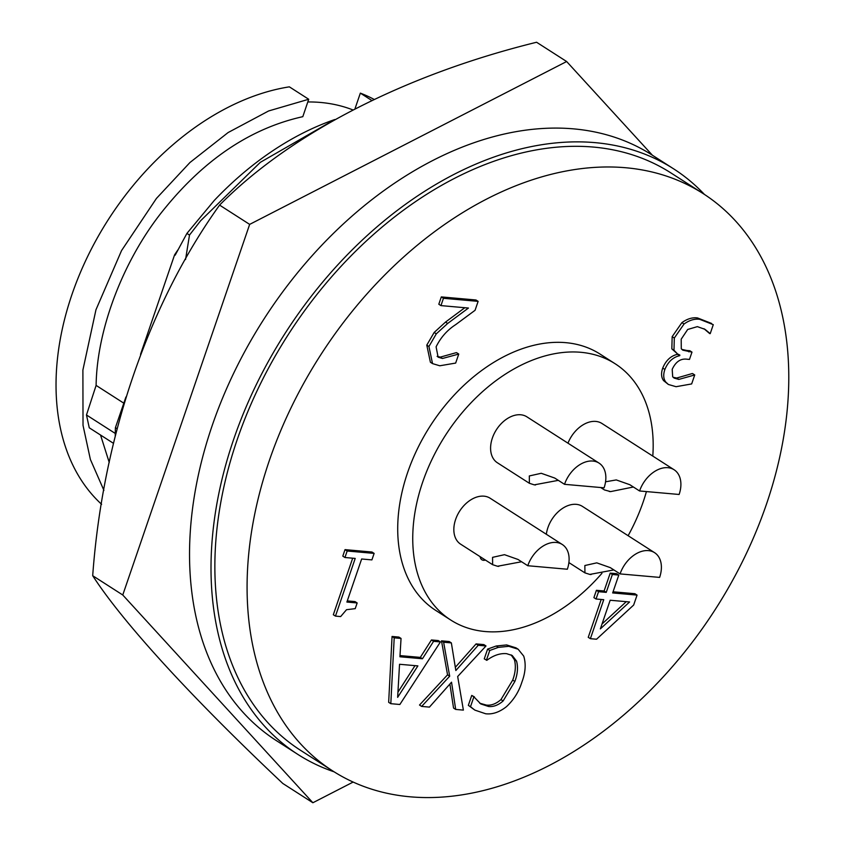 <?xml version="1.0" encoding="UTF-8"?>
<svg xmlns="http://www.w3.org/2000/svg" width="845" height="845" viewBox="0 0 845 845"><rect width="100%" height="100%" fill="white"/><g stroke="black" fill="none" stroke-linecap="round" stroke-linejoin="round"><path stroke-width="1.27" d="M566.646 61.527L536.586 42.25C405.368 74.561 290.891 133.109 219.584 205.103C148.667 303.946 102.731 437.383 92.697 575.709C122.778 622.3 191.065 697.04 282.811 783.473L312.872 802.75L122.768 594.996L249.655 224.39L566.646 61.527L652.393 155.226M353.147 782.058L312.872 802.75M92.697 575.709L122.768 594.996M219.584 205.103L249.655 224.39M521.576 561.756L497.494 566.256L492.635 564.692L492.561 557.351L504.476 554.679L517.996 559.453L527.776 565.727L567.333 569.234A27.293 18.685 122.7 0 0 562.284 544.497A27.293 18.685 122.7 0 0 527.776 565.727M492.635 564.692L460.652 544.18A27.293 18.685 -57.3 0 1 455.613 519.453A27.293 18.685 -57.3 0 1 490.132 498.223L562.284 544.497M613.871 569.931L589.789 574.42L584.93 572.868L584.856 565.527L596.771 562.854L610.291 567.629L620.072 573.903L659.618 577.399A27.293 18.685 122.7 0 0 654.579 552.672A27.293 18.685 122.7 0 0 620.072 573.903M546.345 534.283A27.293 18.685 -57.3 0 1 547.909 527.629A27.293 18.685 -57.3 0 1 582.427 506.398L654.579 552.672M633.38 487.005L610.586 491.61L604.439 489.931L600.689 487.533M605.559 481.787L616.28 479.928L629.8 484.703L639.58 490.977L679.126 494.473A27.293 18.685 122.7 0 0 674.088 469.746A27.293 18.685 122.7 0 0 639.58 490.977M558.334 480.351L534.251 484.85L529.382 483.287L529.319 475.946L541.233 473.284L554.742 478.059L564.523 484.322L604.08 487.829A27.293 18.685 122.7 0 0 599.042 463.102A27.293 18.685 122.7 0 0 564.523 484.322M529.382 483.287L497.409 462.785A27.293 18.685 -57.3 0 1 492.371 438.048A27.293 18.685 -57.3 0 1 526.879 416.828L599.042 463.102M625.627 167.732A342.975 234.783 -57.3 0 1 703.082 193.558A342.975 234.783 -57.3 0 1 744.329 557.753A342.975 234.783 -57.3 0 1 410.247 796.814A342.975 234.783 -57.3 0 1 332.782 770.978A342.975 234.783 -57.3 0 1 291.536 406.783A342.975 234.783 -57.3 0 1 625.627 167.732M703.082 193.558L670.867 172.898A342.975 234.783 122.7 0 0 593.412 147.072A342.975 234.783 122.7 0 0 259.32 386.123A342.975 234.783 122.7 0 0 300.566 750.328L332.782 770.978M601.936 573.311A152.237 104.22 -57.3 0 1 485.167 631.532A152.237 104.22 -57.3 0 1 450.786 620.061A152.237 104.22 -57.3 0 1 432.471 458.402A152.237 104.22 -57.3 0 1 580.769 352.291A152.237 104.22 -57.3 0 1 615.149 363.762A152.237 104.22 -57.3 0 1 652.794 456.089M646.425 491.579A152.237 104.22 -57.3 0 1 628.12 535.709M450.786 620.061L435.756 610.428A152.237 104.22 -57.3 0 1 417.441 448.769A152.237 104.22 -57.3 0 1 565.738 342.658A152.237 104.22 -57.3 0 1 600.119 354.118L615.149 363.762M480.14 556.686A7.003 4.795 122.7 0 0 481.851 559.749A7.003 4.795 122.7 0 0 481.882 559.76L481.903 559.781A7.003 4.795 122.7 0 0 485.4 560.055M480.192 556.707A7.003 4.795 122.7 0 0 481.903 559.781M352.714 109.85A226.439 155.005 122.7 0 0 320.582 102.456A226.439 155.005 122.7 0 0 307.791 101.96M123.814 403.171L96.108 385.404C96.943 326.846 125.261 256.193 165.176 207.954C205.567 158.511 251.44 128.091 302.806 116.673L308.71 99.256L289.36 86.845A244.987 167.701 -57.3 0 0 83.475 265.404A244.987 167.701 -57.3 0 0 101.601 504.296M334.124 771.834A347.876 238.142 -57.3 0 1 297.926 754.448L276.452 740.674A347.876 238.142 -57.3 0 1 212.211 425.521A347.876 238.142 -57.3 0 1 652.044 155.005L673.518 168.778A347.876 238.142 -57.3 0 1 704.424 194.424M297.926 754.448A347.876 238.142 -57.3 0 1 233.685 439.294A347.876 238.142 -57.3 0 1 673.518 168.778M371.705 100.407L360.35 93.13L355.037 108.646M360.35 93.13A244.987 167.701 -57.3 0 1 373.965 99.33M109.237 462.479L100.534 435.027M103.914 490.375L90.373 459.426L83.021 425.331L82.894 370.047L95.96 309.766L121.543 250.595L156.452 198.417L189.945 162.525L228.108 132.549L268.604 110.97L308.71 99.256M113.473 443.329L89.264 427.802L86.475 414.979L96.108 385.404M334.789 119.536A272.988 186.872 122.7 0 0 214.26 200.466L186.914 233.41L189.491 235.058L185.562 259.489M115.258 435.914A262.489 179.679 -57.3 0 1 115.427 427.644L125.926 397.002M140.534 354.33L174.609 254.81A262.489 179.679 -57.3 0 1 177.915 249.898M186.914 233.41L175.179 255.169L174.609 254.81M329.054 122.81L260.313 162.346L200.592 220.777L189.491 235.058M115.427 427.644L117.064 428.69M397.942 692.171L415.011 665.638M602.041 623.98L626.261 601.672M399.537 664.276L397.646 697.347L417.884 665.892L399.537 664.276M610.164 600.246L600.362 628.881L629.578 601.967L610.164 600.246M679.876 355.08L677.521 353.928L673.983 350.252L674.31 338.032L684.059 324.005C689.372 320.202 694.579 318.628 699.66 319.304L713.275 324.67L710.212 333.638L705.047 329.36L697.357 326.635L687.693 329.465L681.197 339.183L681.281 348.753L682.792 350.168L691.981 352.111L689.478 359.421L687.133 359.22C680.721 358.322 675.746 361.692 672.197 369.328L672.683 376.764L674.141 378.085L678.82 379.416L694.738 374.958L691.664 383.926L676.053 386.704L668.374 384.464L665.702 381.982C663.388 378.761 663.114 374.588 664.878 369.466C668.057 361.787 672.979 357.203 679.665 355.692L679.876 355.08M440.953 305.605L443.456 298.296L478.122 301.359L475.059 310.305L455.603 324.691C447.163 330.152 440.667 337.525 436.094 346.841L438.111 357.171L442.463 358.481L458.75 354.066L455.666 363.075L439.791 365.779L432.534 363.614L428.933 346.492L436.305 333.838L447.67 323.455L468.447 308.045L440.953 305.605L438.808 304.232L441.312 296.912L475.967 299.986L478.122 301.359M344.95 557.51L347.179 551.014L374.134 553.401L371.906 559.897L361.639 558.989L346.894 602.052L357.16 602.96L355.217 608.654L346.524 609.699L340.651 616.575L335.465 616.111L355.217 558.418L344.95 557.51L342.806 556.137L345.024 549.63L371.99 552.017L374.134 553.401M390.812 703.684L394.203 637.848L401.048 638.45L399.928 656.776L422.458 658.762L433.58 641.334L440.425 641.936L399.865 704.487L390.812 703.684L388.668 702.311L392.059 636.465L398.903 637.077L401.048 638.45M486.403 660.241L489.751 650.481L498.328 647.376L508.785 646.319L518.143 649.224L523.71 656.1C526.118 663.811 525.516 672.504 521.893 682.158C518.893 691.706 513.76 699.871 506.482 706.642C499.458 712.187 492.519 714.564 485.664 713.761L474.848 710.106L470.496 706.726L473.887 696.808L480.763 703.938L488.558 706.483C493.406 707.022 498.254 705.184 503.113 700.98L514.848 681.482C517.647 674.014 518.207 667.212 516.548 661.096L512.239 655.498L506.567 653.66C500.124 653.122 493.554 655.329 486.878 660.283L484.259 658.868L487.597 649.097L496.184 646.002L506.63 644.936L515.989 647.851L518.143 649.224M429.44 707.107L421.655 706.42L449.688 676.211L443.636 642.221L451.357 642.908L455.846 670.529L478.217 645.284L486.002 645.971L457.673 676.507L463.377 710.106L455.687 709.43L451.536 682.19L429.44 707.107M596.042 598.999L598.545 591.69L606.245 592.366L612.371 574.494L618.783 575.065L612.667 592.936L637.056 595.102L633.655 605.052L596.538 639.232L590.391 638.683L603.742 599.686L596.042 598.999L593.898 597.626L596.401 590.306L604.101 590.993L610.217 573.111L616.639 573.681L618.783 575.065M664.878 369.466L662.723 368.082C665.902 360.414 670.835 355.819 677.521 354.308L677.627 353.992M679.665 355.692L677.521 354.308M665.702 381.982L663.557 380.599C661.244 377.388 660.959 373.215 662.723 368.082M668.374 384.464L663.557 380.599M694.738 374.958L692.594 373.585L694.4 374.926M678.82 379.416L676.676 378.032L692.245 373.553M673.159 377.282L676.676 378.032M691.981 352.111L689.826 350.738L686.763 350.464L688.907 351.837M681.83 349.397L686.763 350.464M709.694 333.585L703.948 328.694M699.66 319.304L697.505 317.931L711.585 323.445M684.059 324.005L681.904 322.632C687.228 318.818 692.425 317.255 697.505 317.931M674.31 338.032L672.166 336.648L681.904 322.632M673.983 350.252L671.838 348.879L672.166 336.648M677.521 353.928L671.838 348.879M436.305 333.838L434.161 332.465L445.526 322.082L464.824 307.717M428.933 346.492L426.788 345.119L434.161 332.465M432.534 363.614L430.39 362.23L426.788 345.119M458.75 354.066L456.606 352.682L458.402 354.034M442.463 358.481L440.319 357.108L456.258 352.661M437.108 356.379L440.319 357.108M443.456 298.296L441.312 296.912M335.465 616.111L333.321 614.737L352.682 558.196M357.16 602.96L355.016 601.587L347.284 600.901M347.179 551.014L345.024 549.63M440.425 641.936L438.28 640.563L431.436 639.961L433.58 641.334M422.458 658.762L420.314 657.389L431.436 639.961M400.002 655.593L420.314 657.389M394.203 637.848L392.059 636.465M516.548 661.096L514.404 659.713L511.119 654.875M514.848 681.482L512.704 680.098C515.492 672.631 516.063 665.839 514.404 659.713M503.113 700.98L500.958 699.597L512.704 680.098M488.558 706.483L486.414 705.1C491.262 705.649 496.11 703.811 500.958 699.597M479.717 703.209L486.414 705.1M474.394 696.85L471.742 695.435L473.887 696.808M470.496 706.726L468.341 705.343L471.742 695.435M474.848 710.106L468.341 705.343M508.785 646.319L506.63 644.936M498.328 647.376L496.184 646.002M489.751 650.481L487.597 649.097M455.687 709.43L453.543 708.047L449.889 684.059M486.002 645.971L483.858 644.598L476.073 643.911L478.217 645.284M455.318 667.318L476.073 643.911M451.357 642.908L449.213 641.535L441.491 640.848L443.636 642.221M449.688 676.211L447.544 674.828L441.491 640.848M421.655 706.42L419.511 705.036L447.544 674.828M590.391 638.683L588.247 637.31L601.207 599.454M637.056 595.102L634.912 593.718L613.058 591.785M612.371 574.494L610.217 573.111M606.245 592.366L604.101 590.993M598.545 591.69L596.401 590.306M567.977 443.181A27.293 18.685 -57.3 0 1 601.936 423.472L674.088 469.746M535.54 484.967L534.251 484.85M610.586 491.61L609.298 491.494M591.077 574.537L589.789 574.42M498.782 566.372L497.494 566.256M115.279 433.453L86.475 414.979M447.67 323.455L445.526 322.082M584.93 572.868L568.886 562.58"/></g></svg>
